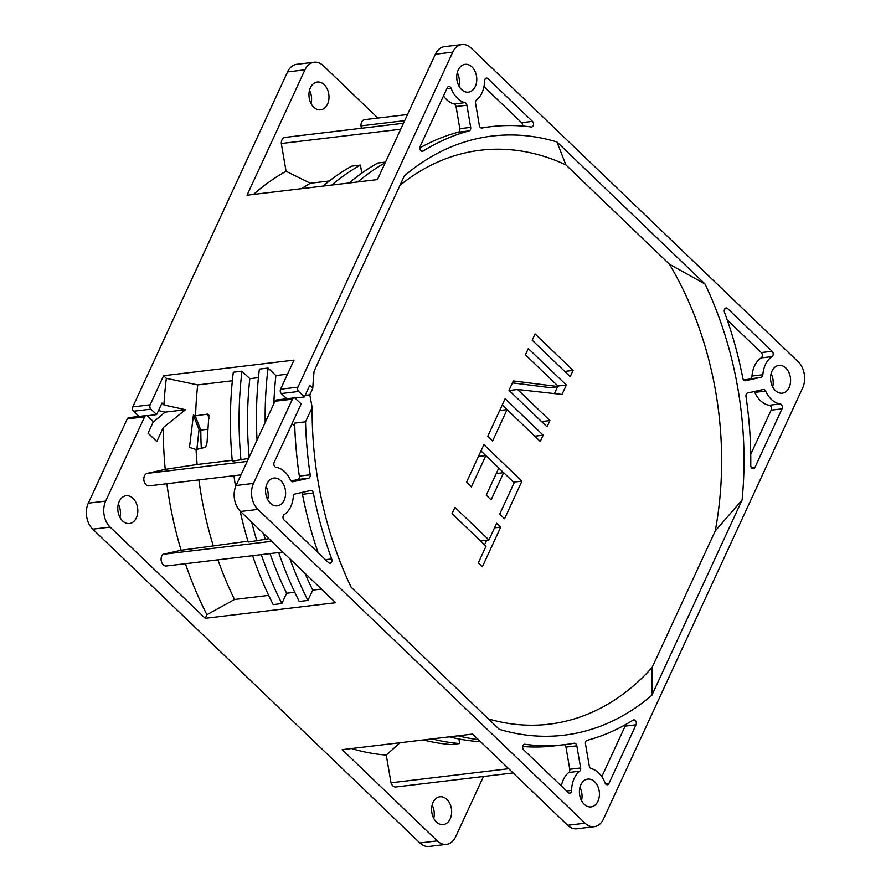 <?xml version="1.0" encoding="UTF-8"?>
<svg xmlns="http://www.w3.org/2000/svg" width="891" height="891" viewBox="0 0 891 891"><rect width="100%" height="100%" fill="white"/><g stroke="black" fill="none" stroke-linecap="round" stroke-linejoin="round"><path stroke-width="1.34" d="M294.876 398.077L304.41 396.929L298.697 391.461A3.107 2.216 -96.8 0 1 297.962 387.128L452.739 52.146A18.666 13.276 -96.8 0 1 461.939 44.55L444.553 46.633A18.666 13.276 83.2 0 0 435.354 54.217L377.428 179.592L247.03 195.185L304.956 69.821A18.666 13.276 -96.8 0 1 314.155 62.225L296.77 64.308A18.666 13.276 83.2 0 0 287.57 71.904L132.781 406.886A3.107 2.216 83.2 0 0 133.527 411.219L138.963 416.431M293.93 397.898L276.544 399.981A3.107 2.216 83.2 0 0 275.007 401.24L236.082 485.495A18.666 13.276 83.2 0 0 240.537 511.479L335.64 602.706L205.242 618.298L110.139 527.082A18.666 13.276 -96.8 0 1 105.684 501.087L144.609 416.843A3.107 2.216 -96.8 0 1 146.146 415.574L128.761 417.656A3.107 2.216 83.2 0 0 127.224 418.915L88.298 503.17A18.666 13.276 83.2 0 0 92.753 529.154L419.895 842.953A18.666 13.276 83.2 0 0 429.061 846.45L446.447 844.367A18.666 13.276 -96.8 0 1 437.281 840.881L342.189 749.654L472.586 734.061L567.678 825.278A18.666 13.276 83.2 0 0 576.845 828.775L594.23 826.692A18.666 13.276 -96.8 0 1 585.064 823.195L257.922 509.407A18.666 13.276 -96.8 0 1 253.467 483.412L292.393 399.168A3.107 2.216 -96.8 0 1 293.93 397.898A3.107 2.216 -96.8 0 1 295.456 398.477L301.158 403.957L274.161 462.384A3.107 2.216 83.2 0 0 276.01 467.296A24.892 17.697 -96.8 0 1 290.511 480.16A3.107 2.216 83.2 0 0 292.749 481.775A3.107 2.216 83.2 0 0 292.905 481.741L308.553 478.255A3.107 2.216 83.2 0 0 309.934 477.008A3.107 2.216 83.2 0 0 310.202 474.792A311.171 221.18 -96.8 0 1 305.535 421.811L312.162 407.465A301.715 214.464 83.2 0 0 351.154 587.247L499.25 729.306A301.715 214.464 83.2 0 0 651.878 695.247L742.092 500.007A301.715 214.464 83.2 0 0 705.015 283.995L556.92 141.936A301.715 214.464 83.2 0 0 404.302 175.995L314.089 371.235A301.715 214.464 83.2 0 0 312.774 388.32L309.734 385.402L304.41 396.929M309.489 90.359A14 9.957 -96.8 0 1 311.07 103.579M118.325 504.072A14 9.957 -96.8 0 1 119.906 517.292M432.146 805.096A14 9.957 -96.8 0 1 433.728 818.328M150.913 409.136A3.107 2.216 -96.8 0 1 150.167 404.804L163.61 375.724L166.339 378.341A303.263 215.555 83.2 0 0 163.933 404.971L161.95 403.077L156.627 414.605L150.913 409.136L133.527 411.219M156.627 414.605L147.093 415.752M163.61 375.724L294.008 360.12L280.565 389.211A3.107 2.216 83.2 0 0 281.311 393.544L286.757 398.756M314.155 62.225A18.666 13.276 -96.8 0 1 323.322 65.722L377.884 118.058M594.23 826.692A18.666 13.276 -96.8 0 0 603.43 819.096L802.702 387.83A18.666 13.276 -96.8 0 0 798.247 361.846L471.105 48.047A18.666 13.276 -96.8 0 0 461.939 44.55M771.094 373.708A14 9.957 -96.8 0 1 772.675 386.928M446.447 844.367A18.666 13.276 -96.8 0 0 455.646 836.783L483.501 776.484M579.93 787.421A14 9.957 -96.8 0 1 581.511 800.641M400.059 742.738L386.249 755.056L391.015 782.788L508.705 768.71M458.898 738.962L459.689 743.528L450.991 744.564A300.59 213.662 83.2 0 1 423.392 739.942M479.926 741.112L477.075 741.446A300.59 213.662 83.2 0 1 449.476 736.824M351.5 748.54A303.263 215.555 83.2 0 0 386.249 755.056M391.015 782.788A6.315 4.488 83.2 0 0 392.786 785.784A6.315 4.488 83.2 0 0 395.894 786.965L513.116 772.942M436.423 821.959A14 9.957 83.2 0 0 443.295 824.576A14 9.957 83.2 0 0 451.47 814.419A14 9.957 83.2 0 0 446.848 799.383A14 9.957 83.2 0 0 439.965 796.766A14 9.957 83.2 0 0 431.79 806.923A14 9.957 83.2 0 0 436.423 821.959M459.689 743.528A300.59 213.662 -96.8 0 1 432.09 738.906M478.422 739.653A300.59 213.662 -96.8 0 1 458.163 735.788M471.974 66.97A14 9.957 83.2 0 0 465.091 64.341A14 9.957 83.2 0 0 456.916 74.499A14 9.957 83.2 0 0 461.538 89.534A14 9.957 83.2 0 0 468.421 92.152A14 9.957 83.2 0 0 476.596 81.994A14 9.957 83.2 0 0 471.974 66.97M267.033 483.757A14 9.957 83.2 0 0 267.289 498.815A14 9.957 83.2 0 0 277.257 505.865A14 9.957 83.2 0 0 284.151 500.174A14 9.957 83.2 0 0 283.884 485.116A14 9.957 83.2 0 0 273.927 478.066A14 9.957 83.2 0 0 267.033 483.757M584.206 804.272A14 9.957 83.2 0 0 591.078 806.901A14 9.957 83.2 0 0 599.253 796.743A14 9.957 83.2 0 0 594.631 781.708A14 9.957 83.2 0 0 587.748 779.09A14 9.957 83.2 0 0 579.573 789.248A14 9.957 83.2 0 0 584.206 804.272M328.556 562.678L284.04 519.976A3.107 2.216 83.2 0 1 283.305 515.644A3.107 2.216 83.2 0 1 284.129 514.642A24.892 17.697 -96.8 0 0 290.811 506.567A24.892 17.697 -96.8 0 0 293.317 496.487A3.107 2.216 83.2 0 1 293.629 495.229A3.107 2.216 83.2 0 1 295.01 493.993L310.658 490.507A3.107 2.216 83.2 0 1 310.814 490.473A3.107 2.216 83.2 0 1 313.331 492.99A311.171 221.18 -96.8 0 0 331.675 558.935A3.107 2.216 83.2 0 1 331.619 561.987A3.107 2.216 83.2 0 1 330.082 563.257A3.107 2.216 83.2 0 1 328.556 562.678M636.018 724.806L608.909 783.49A3.107 2.216 83.2 0 1 607.372 784.748A3.107 2.216 83.2 0 1 605.847 784.169A3.107 2.216 83.2 0 1 605.045 782.922A24.892 17.697 -96.8 0 0 598.685 772.931A24.892 17.697 -96.8 0 0 591.223 768.599A3.107 2.216 83.2 0 1 590.288 768.064A3.107 2.216 83.2 0 1 589.285 766.037L585.476 743.885A3.107 2.216 83.2 0 1 587.058 740.354A311.171 221.18 -96.8 0 0 633.067 720.14A3.107 2.216 83.2 0 1 633.746 719.895A3.107 2.216 83.2 0 1 635.272 720.474A3.107 2.216 83.2 0 1 636.018 724.806L625.159 726.109L601.804 776.64M568.224 792.567A3.107 2.216 83.2 0 0 569.75 793.146A3.107 2.216 83.2 0 0 571.599 790.384A24.892 17.697 -96.8 0 1 579.685 771.183A3.107 2.216 83.2 0 0 580.631 767.964L576.822 745.812A3.107 2.216 83.2 0 0 575.82 743.796A3.107 2.216 83.2 0 0 574.294 743.205A3.107 2.216 83.2 0 0 574.205 743.228A311.171 221.18 -96.8 0 1 565.039 744.598A311.171 221.18 -96.8 0 1 524.899 744.275A3.107 2.216 83.2 0 0 524.498 744.275A3.107 2.216 83.2 0 0 522.683 746.524A3.107 2.216 83.2 0 0 523.708 749.866L568.224 792.567M745.199 380.78L745.511 380.735A3.107 2.216 83.2 0 1 745.355 380.769A3.107 2.216 83.2 0 1 742.838 378.252A311.171 221.18 -96.8 0 0 724.494 312.307A3.107 2.216 83.2 0 1 724.55 309.255A3.107 2.216 83.2 0 1 726.087 307.985A3.107 2.216 83.2 0 1 727.613 308.564L772.129 351.266A3.107 2.216 83.2 0 1 772.876 355.598A3.107 2.216 83.2 0 1 772.04 356.612A24.892 17.697 -96.8 0 0 765.369 364.686A24.892 17.697 -96.8 0 0 762.852 374.755A3.107 2.216 83.2 0 1 762.54 376.013A3.107 2.216 83.2 0 1 761.17 377.249L743.673 380.023M745.511 380.735L761.17 377.249M782.008 408.858A3.107 2.216 83.2 0 0 780.16 403.946A24.892 17.697 -96.8 0 1 765.659 391.082A3.107 2.216 83.2 0 0 763.42 389.478A3.107 2.216 83.2 0 0 763.264 389.501L747.616 392.998A3.107 2.216 83.2 0 0 746.246 394.234A3.107 2.216 83.2 0 0 745.967 396.45A311.171 221.18 -96.8 0 1 750.768 465.414A3.107 2.216 83.2 0 0 753.363 468.8A3.107 2.216 83.2 0 0 754.9 467.53L782.008 408.858L771.138 410.15L750.734 454.31M421.699 151.27L423.102 151.102A3.107 2.216 83.2 0 1 422.423 151.347A3.107 2.216 83.2 0 1 420.897 150.768A3.107 2.216 83.2 0 1 420.151 146.436L447.26 87.763A3.107 2.216 83.2 0 1 448.797 86.494A3.107 2.216 83.2 0 1 450.323 87.073A3.107 2.216 83.2 0 1 451.124 88.32A24.892 17.697 -96.8 0 0 457.484 98.311A24.892 17.697 -96.8 0 0 464.946 102.643A3.107 2.216 83.2 0 1 465.882 103.178A3.107 2.216 83.2 0 1 466.884 105.205L456.025 106.508L459.823 128.66A3.107 2.216 -96.8 0 1 458.252 132.191A311.171 221.18 83.2 0 0 419.828 147.895M423.102 151.102A311.171 221.18 -96.8 0 1 469.111 130.888A3.107 2.216 83.2 0 0 470.693 127.357L466.884 105.205M487.956 78.675A3.107 2.216 83.2 0 0 486.419 78.096A3.107 2.216 83.2 0 0 484.57 80.858A24.892 17.697 -96.8 0 1 476.496 100.059A3.107 2.216 83.2 0 0 475.549 103.278L479.347 125.431A3.107 2.216 83.2 0 0 480.349 127.446A3.107 2.216 83.2 0 0 481.875 128.037A3.107 2.216 83.2 0 0 481.975 128.014A311.171 221.18 -96.8 0 1 491.13 126.645A311.171 221.18 -96.8 0 1 531.27 126.968A3.107 2.216 83.2 0 0 531.671 126.968A3.107 2.216 83.2 0 0 533.486 124.718A3.107 2.216 83.2 0 0 532.462 121.376L487.956 78.675L485.072 79.021M789.136 387.485A14 9.957 83.2 0 0 788.88 372.427A14 9.957 83.2 0 0 778.912 365.377A14 9.957 83.2 0 0 772.018 371.068A14 9.957 83.2 0 0 772.285 386.126A14 9.957 83.2 0 0 782.242 393.176A14 9.957 83.2 0 0 789.136 387.485M266.108 486.397A14 9.957 -96.8 0 1 267.69 499.617M321.439 589.085L312.708 590.12L307.941 600.423L299.253 601.47A300.59 213.662 83.2 0 1 278.671 552.565M185.428 563.713A303.263 215.555 83.2 0 0 206.901 614.701L205.242 618.298M206.901 614.701L234.522 599.476L268.67 595.388M294.754 592.27L286.624 593.239L281.868 603.541L273.169 604.588A300.59 213.662 83.2 0 1 252.599 555.683M304.978 573.292A288.773 205.253 83.2 0 0 312.708 590.12M307.941 600.423A300.59 213.662 -96.8 0 1 289.965 558.891M263.58 533.575A288.773 205.253 83.2 0 0 265.24 539.111M270.018 553.601A288.773 205.253 83.2 0 0 286.624 593.239M281.868 603.541A300.59 213.662 -96.8 0 1 261.286 554.636M198.893 479.904A288.773 205.253 83.2 0 0 213.149 545.392M217.916 559.826A288.773 205.253 83.2 0 0 234.522 599.476M166.873 483.735A303.263 215.555 83.2 0 0 181.118 550.259L162.997 554.302A6.315 4.488 83.2 0 0 163.265 564.816A6.315 4.488 83.2 0 0 166.361 565.997A6.315 4.488 83.2 0 0 166.673 565.941M247.954 541.216L181.118 550.259M146.146 415.574A3.107 2.216 -96.8 0 1 147.672 416.153L153.375 421.632L148.051 433.16L156.794 441.557L163.265 427.569A303.263 215.555 83.2 0 0 165.236 469.368L147.26 473.377A6.315 4.488 83.2 0 0 143.863 478.122A6.315 4.488 83.2 0 0 145.968 484.682A6.315 4.488 83.2 0 0 149.075 485.862A6.315 4.488 83.2 0 0 149.387 485.807M119.249 501.433A14 9.957 83.2 0 0 119.505 516.502A14 9.957 83.2 0 0 129.473 523.552A14 9.957 83.2 0 0 136.368 517.849A14 9.957 83.2 0 0 136.1 502.791A14 9.957 83.2 0 0 126.143 495.741A14 9.957 83.2 0 0 119.249 501.433M153.052 422.334L165.069 412.143L158.487 410.584M163.265 427.569L185.495 409.704L165.069 412.143M185.495 409.704L163.933 404.971M195.586 415.819L193.403 415.083L189.493 447.382L196.042 449.543L204.518 447.516C205.687 447.349 206.534 445.589 207.057 442.237L208.917 415.228L207.514 414.115L195.586 415.819A288.773 205.253 83.2 0 1 197.702 384.912L166.339 378.341M196.042 449.543A288.773 205.253 83.2 0 0 197.156 464.501L165.236 469.368M232.217 460.302L197.156 464.501M197.702 384.912L232.351 380.769M208.037 429.206L200.798 430.086A276.321 196.41 83.2 0 0 201.299 448.296M207.514 414.115A508.828 280.91 94.7 0 0 209.107 418.38M195.118 415.629L200.798 430.086L199.049 429.484L196.855 449.354M193.403 415.083A505.598 279.095 94.7 0 0 199.049 429.484M257.042 440.132A300.59 213.662 83.2 0 1 259.381 369.108L268.068 368.061L275.887 375.556L287.515 374.164M248.589 458.42L232.306 461.148A300.59 213.662 83.2 0 1 233.297 372.226L241.984 371.179L249.803 378.675L258.435 377.65M275.887 375.556A288.773 205.253 83.2 0 0 273.849 403.746M305.123 395.392L309.801 394.836L312.774 388.32M312.162 407.465L309.801 394.836M399.959 185.373A289.018 205.431 -96.8 0 1 565.885 164.891L669.453 264.226A289.018 205.431 -96.8 0 1 715.228 530.958L652.134 667.482A289.018 205.431 -96.8 0 1 488.413 718.914M532.172 340.184L570.207 376.67L573.102 370.411L535.068 333.913L532.172 340.184M525.412 354.807L558.59 386.638L513.339 380.936L508.995 390.336L547.041 426.822L549.936 420.552L517.56 389.501L561.998 394.435L566.342 385.035L528.307 348.548L525.412 354.807M543.176 435.176L505.13 398.689L487.756 436.3L492.612 440.956L507.09 409.615L540.28 441.446L543.176 435.176L534.789 436.178M471.372 486.931L485.851 455.591L498.804 468.009L486.252 495.173L491.108 499.829L503.66 472.664L514.185 482.755L499.695 514.096L504.551 518.762L521.937 481.151L483.891 444.665L466.516 482.276L471.372 486.931M482.343 566.821L500.697 527.116L496.643 523.24L488.925 539.946L454.933 507.347L452.038 513.617L486.029 546.216L478.3 562.934L482.343 566.821M556.92 141.936L565.885 164.891M669.453 264.226L705.015 283.995M742.092 500.007L715.228 530.958M652.134 667.482L651.878 695.247M564.716 371.413L573.102 370.411M512.436 382.885L550.159 387.652L558.59 386.638M557.955 386.037L566.342 385.035M557.577 386.761L554.425 393.599M509.173 390.503L517.56 389.501M541.55 421.554L549.936 420.552M502.223 404.993L507.046 409.626M499.673 410.506L507.09 409.615M478.434 456.47L485.851 455.591M513.55 482.154L521.937 481.151M480.984 450.969L485.807 455.591M498.782 468.042L503.615 472.675L496.242 473.555M486.675 540.224L484.548 544.802M494.505 527.862L500.697 527.116M480.539 540.96L488.925 539.946M292.081 423.615L293.718 425.174L294.665 423.114L305.535 421.811M294.665 423.114A311.171 221.18 83.2 0 0 299.343 476.095A3.107 2.216 -96.8 0 1 299.064 478.311A3.107 2.216 -96.8 0 1 297.683 479.547L291.067 481.029M162.997 554.302L271.644 541.316M268.926 538.71L248.199 542.04A300.59 213.662 83.2 0 1 240.147 511.089M233.954 475.716A300.59 213.662 83.2 0 0 235.558 486.753M256.898 541.004A300.59 213.662 -96.8 0 1 251.685 522.171M240.993 460.112A300.59 213.662 -96.8 0 1 241.984 371.179M249.803 378.675A288.773 205.253 83.2 0 0 249.168 457.172M265.184 422.512A300.59 213.662 -96.8 0 1 268.068 368.061M457.272 72.672A14 9.957 -96.8 0 1 458.854 85.904M357.814 181.931A300.59 213.662 -96.8 0 1 385.235 162.685M349.116 182.978A300.59 213.662 83.2 0 1 377.806 163.008L385.513 162.095M331.73 185.061A300.59 213.662 -96.8 0 1 360.421 165.091L361.802 173.132M323.043 186.096A300.59 213.662 83.2 0 1 351.722 166.138L360.421 165.091M403.467 123.248L285.064 137.403A6.315 4.488 83.2 0 0 281.3 143.496L286.067 171.25L310.358 183.245L329.358 180.973M310.358 183.245A288.773 205.253 83.2 0 0 301.548 188.669M286.067 171.25A303.263 215.555 83.2 0 0 253.501 194.416M407.499 114.516L364.709 119.628A6.315 4.488 83.2 0 0 360.955 125.854L361.367 128.282M324.179 84.645A14 9.957 83.2 0 0 317.307 82.028A14 9.957 83.2 0 0 309.132 92.174A14 9.957 83.2 0 0 313.755 107.21A14 9.957 83.2 0 0 320.637 109.827A14 9.957 83.2 0 0 328.812 99.681A14 9.957 83.2 0 0 324.179 84.645M404.67 120.641L360.955 125.865M400.705 129.228L281.3 143.507M301.626 492.523A3.107 2.216 -96.8 0 1 302.461 494.293A311.171 221.18 83.2 0 0 318.098 552.643M625.482 724.639A3.107 2.216 -96.8 0 1 625.159 726.109M522.683 746.502A311.171 221.18 83.2 0 0 554.18 745.89L565.039 744.598M564.359 744.676A3.107 2.216 -96.8 0 1 564.95 745.088A3.107 2.216 -96.8 0 1 565.963 747.115L569.761 769.267A3.107 2.216 -96.8 0 1 568.814 772.475A24.892 17.697 83.2 0 0 561.33 785.962M727.212 319.902L761.259 352.569A3.107 2.216 -96.8 0 1 762.005 356.901A3.107 2.216 -96.8 0 1 761.17 357.904A24.892 17.697 83.2 0 0 754.499 365.978A24.892 17.697 83.2 0 0 751.993 376.047A3.107 2.216 -96.8 0 1 751.67 377.305A3.107 2.216 -96.8 0 1 750.3 378.552M754.243 391.517A3.107 2.216 -96.8 0 1 754.788 392.385A24.892 17.697 83.2 0 0 769.289 405.249A3.107 2.216 -96.8 0 1 771.138 410.15M443.495 95.905A24.892 17.697 83.2 0 0 446.625 99.614A24.892 17.697 83.2 0 0 454.087 103.935A3.107 2.216 -96.8 0 1 455.011 104.481A3.107 2.216 -96.8 0 1 456.025 106.508M483.969 86.583L521.591 122.68A3.107 2.216 -96.8 0 1 522.616 126.043M132.781 406.886L150.167 404.804M304.956 69.821L287.57 71.904M452.739 52.146L435.354 54.217M280.565 389.211L297.962 387.128M419.895 842.953L437.281 840.881M110.139 527.082L92.753 529.154M257.922 509.407L240.537 511.479M567.678 825.278L585.064 823.195M292.393 399.168L275.007 401.24M236.082 485.495L253.467 483.412M144.609 416.843L127.224 418.915M298.697 391.461L281.311 393.544M299.343 476.095L310.202 474.792M308.553 478.255L297.683 479.547M147.26 473.377L247.208 461.415M88.298 503.17L105.684 501.087M302.461 494.293L313.331 492.99M325.438 559.682L331.675 558.935M605.59 783.88L608.909 783.49M566.576 790.985L571.599 790.384M524.108 744.364L524.899 744.275M576.822 745.812L565.963 747.115M569.761 769.267L580.631 767.964M568.814 772.475L579.685 771.183M761.259 352.569L772.129 351.266M727.613 308.564L724.739 308.91M761.17 357.904L772.04 356.612M751.993 376.047L762.852 374.755M769.289 405.249L780.16 403.946M751.581 467.931L754.9 467.53M754.788 392.385L765.659 391.082M446.759 88.844L451.124 88.32M454.087 103.935L464.946 102.643M459.823 128.66L470.693 127.357M458.252 132.191L469.111 130.888M521.591 122.68L532.462 121.376M149.075 485.862L240.982 474.87M166.361 565.997L282.848 552.064M480.94 127.87L491.13 126.645"/></g></svg>

